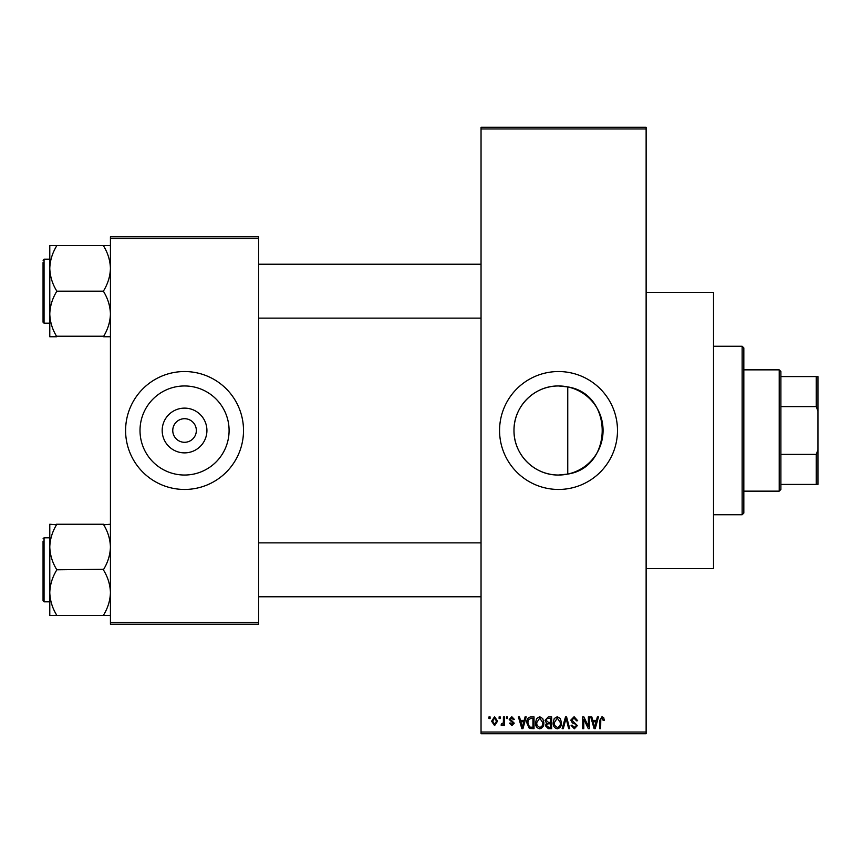 <?xml version="1.0" encoding="UTF-8"?>
<svg xmlns="http://www.w3.org/2000/svg" width="861" height="861" viewBox="0 0 861 861"><rect width="100%" height="100%" fill="white"/><g stroke="black" fill="none" stroke-linecap="round" stroke-linejoin="round"><path stroke-width="1.29" d="M558.531 385.965A44.535 44.535 0 0 0 513.985 430.5A44.535 44.535 0 0 0 558.531 475.035L567.754 474.077C613.645 467.308 613.71 393.746 567.754 386.923L558.531 385.965C534.358 385.62 513.651 406.381 513.985 430.489C513.651 454.673 534.412 475.401 558.531 475.035A44.535 44.535 0 0 0 603.066 430.5A44.535 44.535 0 0 0 558.531 385.965M558.531 371.543A58.957 58.957 0 0 0 499.563 430.5A58.957 58.957 0 0 0 558.531 489.457A58.957 58.957 0 0 0 617.488 430.5A58.957 58.957 0 0 0 558.531 371.543M646.127 292.363L713.511 292.363L713.511 568.637L646.127 568.637M184.555 452.875A22.375 22.375 0 0 1 162.18 430.5A22.375 22.375 0 0 1 184.555 408.125A22.375 22.375 0 0 1 206.92 430.5A22.375 22.375 0 0 1 184.555 452.875M184.555 418.704A11.796 11.796 0 0 0 172.76 430.5A11.796 11.796 0 0 0 184.555 442.296A11.796 11.796 0 0 0 196.34 430.5A11.796 11.796 0 0 0 184.555 418.704M184.555 385.965A44.535 44.535 0 0 0 140.009 430.5A44.535 44.535 0 0 0 184.555 475.035A44.535 44.535 0 0 0 229.091 430.5A44.535 44.535 0 0 0 184.555 385.965M184.555 371.543A58.957 58.957 0 0 0 125.598 430.5A58.957 58.957 0 0 0 184.555 489.457A58.957 58.957 0 0 0 243.512 430.5A58.957 58.957 0 0 0 184.555 371.543M499.111 718.558L499.111 716.879L500.176 716.879L500.176 718.558L499.111 718.558M503.394 721.324L503.394 716.879L504.471 716.879L504.471 725.457L503.394 725.457L503.394 724.079L502.114 725.608L501.102 725.145L501.403 723.918L503.19 723.079L503.394 721.324M506.462 718.558L506.462 716.879L507.527 716.879L507.527 718.558L506.462 718.558M509.217 719.495L511.811 716.718L514.426 719.484L513.35 719.635L511.735 717.945L510.282 719.279L514.265 723.165L511.854 725.608L509.368 723.154L510.444 723.003L511.811 724.381L513.199 723.337L509.217 719.495M524.166 720.399L525.092 716.879L526.211 716.879L522.95 728.664L521.831 728.664L518.408 716.879L519.527 716.879L520.453 720.399L524.166 720.399M539.686 716.718L542.764 718.569L543.829 722.616C544.055 725.963 542.678 728.029 539.686 728.826C536.747 728.051 535.37 726.027 535.553 722.756L536.618 718.526L539.686 716.718M557.304 716.718L560.382 718.569L561.437 722.616C561.673 725.963 560.285 728.029 557.293 728.826C554.355 728.051 552.977 726.027 553.171 722.756L554.236 718.526L557.304 716.718M602 716.718L603.679 717.557L604.314 720.399L603.249 720.549L601.947 718.106L600.795 718.989L600.644 728.664L599.568 728.664L599.568 720.668L602 716.718M481.041 732.033L646.127 732.033L646.127 733.723L481.041 733.723L481.041 127.277L646.127 127.277L646.127 128.967L481.041 128.967M646.127 732.033L646.127 128.967M596.447 720.399L597.373 716.879L598.492 716.879L595.231 728.664L594.112 728.664L590.689 716.879L591.808 716.879L592.734 720.399L596.447 720.399M588.386 726.318L588.386 716.879L589.462 716.879L589.462 728.664L588.321 728.664L583.79 719.215L583.79 728.664L582.725 728.664L582.725 716.879L583.876 716.879L588.386 726.318M570.778 720.14L574.115 716.718L577.666 720.7L576.601 720.861L574.018 718.106L571.855 720.119L577.365 725.586L574.309 728.826L571.08 725.296L572.156 725.145L574.276 727.448L576.289 725.554L575.955 724.349L572.404 722.949L570.778 720.14M562.147 728.664L565.516 716.879L566.57 716.879L569.745 728.664L568.637 728.664L566.107 718.257L563.277 728.664L562.147 728.664M545.045 720.334L548.317 716.879L551.632 716.879L551.632 728.664L548.306 728.664L545.357 725.705L546.52 723.229L545.045 720.334M526.824 722.842C526.545 719.484 527.901 717.493 530.882 716.879L534.024 716.879L534.024 728.664L529.321 728.449L526.824 722.842M491.599 721.249L494.591 716.718L497.572 721.163L494.591 725.608L491.599 721.249M489.005 718.558L489.005 716.879L490.07 716.879L490.07 718.558L489.005 718.558M110.434 236.775L258.677 236.775L258.677 238.465L110.434 238.465L110.434 236.775M258.677 622.535L258.677 624.225L110.434 624.225L110.434 622.535L258.677 622.535L258.677 238.465M110.434 622.535L110.434 238.465M595.08 725.21L596.081 721.776L593.1 721.776L594.596 727.437L595.08 725.21M557.282 727.448C559.585 726.813 560.608 725.199 560.36 722.594L557.304 718.106L554.236 722.799L554.688 725.457L557.282 727.448M550.566 727.287L550.566 723.767L547.424 723.875L546.434 725.511L548.694 727.287L550.566 727.287M550.566 722.39L550.566 718.257L547.176 718.408L546.122 720.334L548.446 722.39L550.566 722.39M539.675 727.448C541.967 726.813 543 725.199 542.753 722.594L539.696 718.106L536.629 722.799L537.081 725.457L539.675 727.448M532.948 727.287L532.948 718.257L531.022 718.257L528.331 719.968L527.901 722.853L529.526 727.05L532.948 727.287M522.799 725.21L523.8 721.776L520.819 721.776L522.304 727.437L522.799 725.21M494.623 724.381L496.506 721.174L494.558 717.945L492.675 721.174L494.623 724.381M742.15 514.727L742.15 346.273L743.829 347.952L743.829 513.048L742.15 514.727L713.511 514.727M742.15 346.273L713.511 346.273M567.754 386.923L567.754 474.077M49.787 547.026L49.787 592.605C50.035 584.802 52.284 577.397 56.525 570.359L56.525 569.272C52.306 562.33 50.056 554.914 49.787 547.026C50.035 539.234 52.284 531.818 56.525 524.779L49.787 524.241L49.787 547.026M49.787 537.802L44.062 537.802L43.05 538.814L44.062 537.802L44.062 601.817L43.05 600.806L43.05 541.171M110.434 524.241L103.697 524.779C107.916 531.721 110.165 539.137 110.434 547.026C110.186 554.818 107.937 562.233 103.697 569.272L56.525 569.81M103.697 524.241L56.525 524.241M103.697 569.81L103.697 570.359C107.916 577.3 110.165 584.716 110.434 592.605C110.186 600.397 107.937 607.812 103.697 614.84L103.697 615.389L56.525 615.389L56.525 614.84C52.306 607.898 50.056 600.483 49.787 592.605L49.787 615.389L56.525 615.389M103.697 615.389L110.434 615.389M779.205 369.853L780.895 371.543L780.895 489.457L779.205 491.147L779.205 369.853L743.829 369.853M780.895 376.591L817.95 376.591L817.95 484.409L816.26 484.409L816.26 454.382L817.95 449.851M780.895 454.382L816.26 454.382M817.95 411.149L816.26 406.618L816.26 376.591M780.895 406.618L816.26 406.618M780.895 484.409L816.26 484.409M110.434 245.611L103.697 245.611L103.697 246.16C107.916 253.102 110.165 260.517 110.434 268.395C110.186 276.198 107.937 283.603 103.697 290.641L103.697 291.728C107.916 298.67 110.165 306.085 110.434 313.974C110.186 321.766 107.937 329.182 103.697 336.22L56.525 336.22C52.306 329.279 50.056 321.863 49.787 313.974C50.035 306.182 52.284 298.767 56.525 291.728L56.525 290.641C52.306 283.7 50.056 276.284 49.787 268.395C50.035 260.603 52.284 253.188 56.525 246.16L56.525 245.611L49.787 245.611L49.787 336.759L56.525 336.759M49.787 259.183L44.062 259.183L44.062 323.198L43.05 322.186L43.05 262.551M103.697 245.611L56.525 245.611M103.697 291.19L56.525 291.19M103.697 336.759L110.434 336.759M44.062 601.817L49.787 601.817M481.041 596.77L258.677 596.77M481.041 542.86L258.677 542.86M258.677 264.23L481.041 264.23M258.677 318.139L481.041 318.139M779.205 491.147L743.829 491.147M44.062 323.198L49.787 323.198M44.062 259.183L43.05 260.194L44.062 259.183"/></g></svg>
